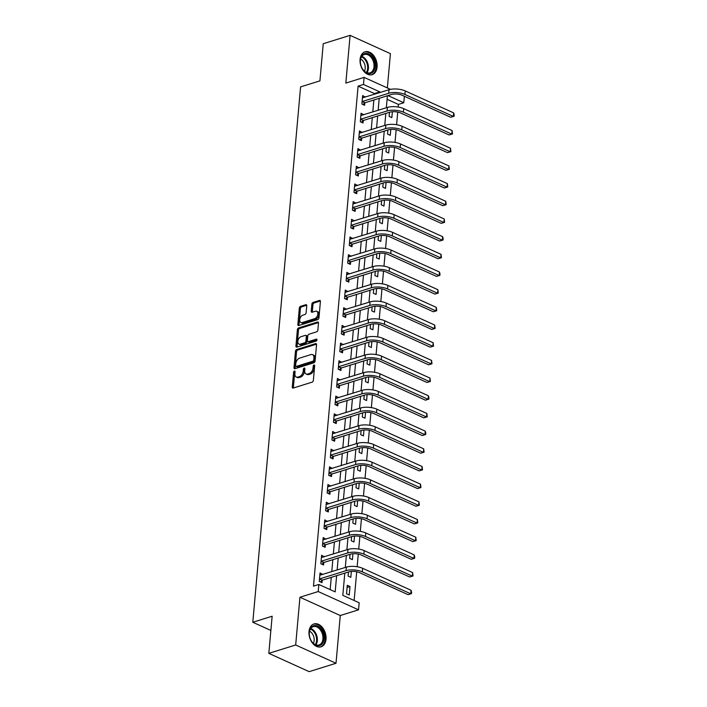 <?xml version="1.0" encoding="UTF-8"?>
<svg xmlns="http://www.w3.org/2000/svg" width="707" height="707" viewBox="0 0 707 707"><rect width="100%" height="100%" fill="white"/><g stroke="black" fill="none" stroke-linecap="round" stroke-linejoin="round"><path stroke-width="1.06" d="M294.412 371.051A1.052 0.663 -65.6 0 0 293.591 372.253L292.274 387.003A1.511 0.946 -65.6 0 0 292.707 388.046A1.511 0.946 -65.6 0 0 293.202 388.063L312.185 382.142A1.511 0.946 -65.6 0 0 313.36 380.428L314.677 365.669A1.052 0.663 -65.6 0 0 313.201 366.138L313.033 368.047A4.825 3.022 -65.6 0 1 309.259 373.535L307.678 374.03A4.825 3.022 -65.6 0 1 306.087 373.985A4.825 3.022 -65.6 0 1 304.699 370.645L304.876 368.736A1.052 0.663 -65.6 0 0 303.4 369.195L303.223 371.104A4.825 3.022 -65.6 0 1 299.459 376.601L297.877 377.096A4.825 3.022 -65.6 0 1 296.277 377.043A4.825 3.022 -65.6 0 1 294.899 373.703L295.066 371.794A1.052 0.663 -65.6 0 0 294.412 371.051M295.058 371.855A1.052 0.663 -65.6 0 0 294.678 372.748L293.361 387.498A1.511 0.946 -65.6 0 0 293.396 388.002M314.677 365.74A1.052 0.663 -65.6 0 0 314.297 366.624L314.12 368.533L313.033 368.047M304.867 368.798A1.052 0.663 -65.6 0 0 304.487 369.69L304.319 371.599L303.223 371.104M360.084 59.379A11.975 8.148 72.7 0 0 363.557 70.956A11.975 8.148 72.7 0 0 372.147 74.668A11.975 8.148 72.7 0 0 377.087 67.094A11.975 8.148 72.7 0 0 373.614 55.517A11.975 8.148 72.7 0 0 365.015 51.805A11.975 8.148 72.7 0 0 360.084 59.379M309.021 631.528A11.975 8.148 72.7 0 0 312.494 643.105A11.975 8.148 72.7 0 0 321.084 646.817A11.975 8.148 72.7 0 0 326.024 639.243A11.975 8.148 72.7 0 0 322.551 627.657A11.975 8.148 72.7 0 0 313.952 623.954A11.975 8.148 72.7 0 0 309.021 631.528M306.75 305.76A1.511 0.946 -65.6 0 0 306.317 304.708A1.511 0.946 -65.6 0 0 305.822 304.699L300.493 306.361A1.511 0.946 -65.6 0 0 299.317 308.075L297.859 324.46A1.511 0.946 -65.6 0 0 298.292 325.503A1.511 0.946 -65.6 0 0 298.787 325.52L317.77 319.599A1.511 0.946 -65.6 0 0 318.945 317.876L320.404 301.491A1.511 0.946 -65.6 0 0 319.979 300.448A1.511 0.946 -65.6 0 0 319.476 300.44L313.042 302.446A1.511 0.946 -65.6 0 0 311.867 304.16L311.239 311.168A1.511 0.946 -65.6 0 0 311.672 312.211A1.511 0.946 -65.6 0 0 312.167 312.229L315.357 311.239A4.03 2.528 -65.6 0 1 316.692 311.274A4.03 2.528 -65.6 0 1 317.673 315.03A4.03 2.528 -65.6 0 1 314.695 318.663L302.198 322.56A4.03 2.528 -65.6 0 1 300.873 322.516A4.03 2.528 -65.6 0 1 299.892 318.76A4.03 2.528 -65.6 0 1 302.87 315.136L304.947 314.482A1.511 0.946 -65.6 0 0 306.122 312.768L306.75 305.76M374.374 94.305L374.445 93.554L358.096 86.139L363.469 84.46L364.096 77.39L390.494 89.365M268.828 653.356L295.685 644.978L336.011 663.272L309.153 671.65L268.828 653.356L272.142 616.23L252.806 622.266L300.59 86.89L319.926 80.863L323.24 43.728L350.098 35.35L345.838 83.09L364.096 77.39M336.011 663.272L340.27 615.532L299.945 597.238L295.685 644.978M299.945 597.238L318.212 591.547L318.839 584.468L335.189 591.883L336.629 575.684M358.096 86.139L313.475 586.147L318.839 584.468M296.64 349.541A1.511 0.946 -65.6 0 0 295.464 351.255L294.006 367.64A1.511 0.946 -65.6 0 0 294.43 368.683A1.511 0.946 -65.6 0 0 294.934 368.7L313.917 362.771A1.511 0.946 -65.6 0 0 315.092 361.056L316.55 344.671A1.511 0.946 -65.6 0 0 316.117 343.629A1.511 0.946 -65.6 0 0 315.622 343.611L296.64 349.541L297.735 350.027A1.511 0.946 -65.6 0 0 296.551 351.75L295.093 368.135A1.511 0.946 -65.6 0 0 295.128 368.639M295.933 346.05L297.391 329.665A1.511 0.946 -65.6 0 1 298.566 327.951L317.549 322.021A1.511 0.946 -65.6 0 1 318.053 322.038A1.511 0.946 -65.6 0 1 318.477 323.081L317.858 330.098A1.511 0.946 -65.6 0 1 316.674 331.813L308.977 334.217A1.511 0.946 -65.6 0 0 307.801 335.931L307.386 340.58A1.511 0.946 -65.6 0 0 307.819 341.631A1.511 0.946 -65.6 0 0 308.314 341.64L316.329 339.139A1.052 0.663 -65.6 0 1 316.153 341.083L296.86 347.11A1.511 0.946 -65.6 0 1 296.366 347.093A1.511 0.946 -65.6 0 1 295.933 346.05L297.02 346.545L298.478 330.16L297.391 329.665M387.356 87.942L390.414 53.644L350.098 35.35M330.169 589.611L331.265 577.363M331.769 571.68L332.838 559.679M333.351 553.996L334.42 542.004M334.924 536.321L335.993 524.32M336.505 518.638L337.575 506.636M338.079 500.963L339.148 488.961M339.66 483.279L340.73 471.277M341.234 465.595L342.312 453.602M342.815 447.92L343.885 435.919M344.397 430.236L345.467 418.235M345.97 412.552L347.04 400.56M347.552 394.877L348.622 382.876M349.125 377.193L350.195 365.192M350.707 359.51L351.777 347.517M352.28 341.835L353.35 329.833M353.862 324.151L354.932 312.149M355.435 306.467L356.514 294.474M357.017 288.792L358.087 276.791M358.59 271.108L359.669 259.107M360.172 253.433L361.242 241.432M361.754 235.749L362.824 223.748M363.327 218.065L364.397 206.073M364.909 200.39L365.979 188.389M366.482 182.706L367.552 170.705M368.064 165.023L369.134 153.03M369.637 147.348L370.715 135.346M371.219 129.664L372.289 117.662M372.792 111.98L373.87 99.987M322.728 574.499L320.032 572.935L319.281 581.419L322.003 582.656L322.206 580.35M324.31 556.824L321.614 555.251L320.854 563.744L323.576 564.981L323.788 562.675M325.883 539.141L323.187 537.576L322.436 546.06L325.158 547.298L325.361 544.991M327.465 521.457L324.769 519.892L324.009 528.385L326.74 529.614L326.943 527.307M329.047 503.782L326.351 502.217L325.591 510.701L328.313 511.939L328.516 509.632M330.62 486.098L327.924 484.534L327.164 493.018L329.895 494.255L330.098 491.948M332.202 468.414L329.506 466.85L328.746 475.343L331.468 476.571L331.68 474.264M333.775 450.739L331.079 449.175L330.328 457.659L333.05 458.896L333.253 456.589M335.357 433.055L332.661 431.491L331.901 439.975L334.623 441.212L334.835 438.906M336.93 415.371L334.234 413.807L333.483 422.3L336.205 423.528L336.408 421.222M338.512 397.696L335.816 396.132L335.056 404.616L337.778 405.853L337.99 403.547M340.085 380.012L337.389 378.448L336.638 386.932L339.36 388.17L339.563 385.863M341.667 362.338L338.971 360.764L338.211 369.257L340.942 370.495L341.145 368.179M343.24 344.654L340.553 343.089L339.793 351.573L342.515 352.811L342.718 350.504M344.822 326.97L342.126 325.406L341.366 333.89L344.097 335.127L344.3 332.82M346.403 309.295L343.708 307.722L342.948 316.215L345.67 317.452L345.882 315.145M347.977 291.611L345.281 290.047L344.53 298.531L347.252 299.768L347.455 297.461M349.558 273.927L346.863 272.363L346.103 280.856L348.825 282.084L349.037 279.778M351.132 256.252L348.436 254.688L347.685 263.172L350.407 264.409L350.61 262.103M352.713 238.568L350.018 237.004L349.258 245.488L351.98 246.725L352.192 244.419M354.287 220.884L351.591 219.32L350.84 227.813L353.562 229.041L353.765 226.735M355.868 203.209L353.173 201.645L352.413 210.129L355.144 211.366L355.347 209.06M357.442 185.526L354.755 183.961L353.995 192.445L356.717 193.683L356.92 191.376M359.023 167.842L356.328 166.278L355.568 174.77L358.299 175.999L358.502 173.692M360.605 150.167L357.91 148.603L357.15 157.087L359.872 158.324L360.075 156.017M362.178 132.483L359.483 130.919L358.723 139.403L361.454 140.64L361.657 138.333M363.76 114.808L361.065 113.235L360.305 121.728L363.027 122.965L363.239 120.65M365.333 97.124L362.638 95.56L361.887 104.044L364.609 105.281L364.812 102.975M354.145 600.482L356.708 571.769M357.159 566.74L358.281 554.094M358.732 549.056L359.863 536.41M360.314 531.381L361.436 518.726M361.887 513.697L363.018 501.051M363.469 496.014L364.591 483.367M365.042 478.339L366.173 465.683M366.624 460.655L367.755 448.008M368.197 442.971L369.328 430.324M369.779 425.296L370.91 412.641M371.361 407.612L372.483 394.966M372.934 389.928L374.065 377.282M374.516 372.253L375.638 359.598M376.089 354.569L377.22 341.923M377.671 336.885L378.793 324.239M379.244 319.211L380.375 306.564M380.826 301.527L381.957 288.88M382.399 283.852L383.53 271.196M383.981 266.168L385.112 253.521M385.554 248.484L386.685 235.838M387.136 230.809L388.267 218.154M388.717 213.125L389.84 200.479M390.291 195.441L391.422 182.795M391.872 177.766L392.995 165.111M393.445 160.082L394.577 147.436M395.027 142.399L396.159 129.752M396.6 124.724L397.732 112.068M398.182 107.04L398.412 104.424L387.091 99.289M349.249 595.02L350 586.527L347.278 585.29L346.518 593.783L349.249 595.02M348.463 571.998L348.1 576.099L350.822 577.336L351.352 571.424M350.045 554.315L349.673 558.415L352.404 559.652L352.926 553.749M351.618 536.631L351.255 540.74L353.977 541.977L354.507 536.065M353.2 518.956L352.828 523.056L355.559 524.294L356.081 518.39M354.781 501.272L354.41 505.381L357.132 506.61L357.662 500.706M356.355 483.588L355.992 487.697L358.714 488.935L359.244 483.022M357.936 465.913L357.565 470.014L360.287 471.251L360.817 465.347M359.51 448.229L359.147 452.339L361.869 453.567L362.399 447.664M361.091 430.545L360.72 434.655L363.451 435.892L363.972 429.98M362.664 412.87L362.302 416.971L365.024 418.208L365.554 412.305M364.246 395.186L363.875 399.296L366.606 400.533L367.127 394.621M365.819 377.511L365.457 381.612L368.179 382.849L368.709 376.937M367.401 359.828L367.03 363.928L369.761 365.166L370.282 359.262M368.974 342.144L368.612 346.253L371.334 347.49L371.864 341.578M370.556 324.469L370.194 328.569L372.916 329.807L373.437 323.894M372.138 306.785L371.767 310.886L374.489 312.123L375.019 306.219M373.711 289.101L373.349 293.211L376.071 294.448L376.601 288.536M375.293 271.426L374.922 275.527L377.644 276.764L378.174 270.861M376.866 253.742L376.504 257.852L379.226 259.08L379.756 253.177M378.448 236.058L378.077 240.168L380.808 241.405L381.329 235.493M380.021 218.383L379.659 222.484L382.381 223.721L382.911 217.818M381.603 200.7L381.232 204.809L383.963 206.037L384.484 200.134M383.176 183.016L382.814 187.125L385.536 188.362L386.066 182.45M384.758 165.341L384.396 169.441L387.118 170.679L387.639 164.775M386.34 147.657L385.969 151.766L388.691 153.004L389.221 147.091M387.913 129.982L387.551 134.083L390.273 135.32L390.803 129.408M389.495 112.298L389.124 116.399L391.846 117.636L392.376 111.733M252.806 622.266L270.878 630.458M404.369 96.267L403.785 102.754L387.975 95.578M398.412 104.424L403.785 102.754M344.795 573.138L342.815 595.347L359.165 602.762L358.529 609.832L318.212 591.547M340.27 615.532L358.529 609.832M379.747 92.626L379.809 91.875L363.469 84.46M337.142 570.001L338.211 558.009M338.715 552.326L339.793 540.325M340.297 534.642L341.366 522.641M341.879 516.967L342.948 504.966M343.452 499.283L344.521 487.282M345.034 481.6L346.103 469.607M346.607 463.925L347.676 451.923M348.189 446.241L349.258 434.239M349.762 428.557L350.831 416.564M351.344 410.882L352.413 398.881M352.917 393.198L353.995 381.197M354.499 375.514L355.568 363.522M356.072 357.839L357.15 345.838M357.654 340.155L358.723 328.154M359.236 322.472L360.305 310.479M360.809 304.797L361.878 292.795M362.391 287.113L363.46 275.111M363.964 269.438L365.033 257.436M365.546 251.754L366.615 239.753M367.119 234.07L368.197 222.078M368.7 216.395L369.77 204.394M370.274 198.711L371.352 186.71M371.855 181.027L372.925 169.035M373.437 163.352L374.507 151.351M375.01 145.669L376.08 133.667M376.592 127.985L377.662 115.992M378.165 110.31L379.235 98.308M387.401 95.763L386.331 107.756M385.828 113.438L384.749 125.439M384.246 131.122L383.176 143.123M382.673 148.806L381.594 160.798M381.091 166.481L380.021 178.482M379.509 184.165L378.439 196.166M377.936 201.849L376.866 213.841M376.354 219.524L375.284 231.525M374.781 237.207L373.711 249.209M373.199 254.891L372.129 266.884M371.626 272.566L370.556 284.567M370.044 290.25L368.974 302.251M368.471 307.925L367.393 319.926M366.889 325.609L365.819 337.61M365.307 343.293L364.238 355.285M363.734 360.968L362.664 372.969M362.152 378.652L361.083 390.653M360.579 396.335L359.51 408.328M358.997 414.01L357.928 426.012M357.424 431.694L356.355 443.696M355.842 449.378L354.773 461.371M354.269 467.053L353.191 479.054M352.687 484.737L351.618 496.738M351.105 502.421L350.036 514.413M349.532 520.096L348.463 532.097M347.95 537.78L346.881 549.781M346.377 555.455L345.308 567.456M374.445 93.554L379.809 91.875M350 586.527L347.084 587.437M322.763 574.172L319.847 575.083M324.336 556.489L321.42 557.399M325.918 538.814L323.002 539.724M327.491 521.13L324.575 522.04M329.073 503.446L326.157 504.356M330.646 485.771L327.73 486.681M332.228 468.087L329.312 468.997M333.801 450.403L330.894 451.313M335.383 432.728L332.467 433.638M336.965 415.044L334.049 415.955M338.538 397.369L335.622 398.271M340.12 379.686L337.204 380.596M341.693 362.002L338.777 362.912M343.275 344.327L340.359 345.237M344.848 326.643L341.932 327.553M346.43 308.959L343.514 309.869M348.003 291.284L345.096 292.194M349.585 273.6L346.669 274.51M351.167 255.916L348.251 256.827M352.74 238.241L349.824 239.152M354.322 220.557L351.406 221.468M355.895 202.874L352.979 203.784M357.477 185.199L354.56 186.109M359.05 167.515L356.134 168.425M360.632 149.84L357.715 150.741M362.205 132.156L359.297 133.066M363.787 114.472L360.87 115.382M365.369 96.797L362.452 97.707M296.277 377.043L297.364 377.538A4.825 3.022 -65.6 0 0 298.964 377.582L297.877 377.096M304.319 371.599A4.825 3.022 -65.6 0 1 300.546 377.096L298.964 377.582M306.087 373.985L307.174 374.471A4.825 3.022 -65.6 0 0 308.773 374.524L307.678 374.03M314.12 368.533A4.825 3.022 -65.6 0 1 310.355 374.03L308.773 374.524M316.524 344.168L297.735 350.027M295.614 365.652A1.052 0.663 -65.6 0 0 296.268 366.394L312.927 361.189A1.052 0.663 -65.6 0 0 313.749 359.987L313.935 357.981A4.825 3.022 -65.6 0 0 312.547 354.64A4.825 3.022 -65.6 0 0 310.956 354.587L299.565 358.14A4.825 3.022 -65.6 0 0 295.791 363.637L295.614 365.652M295.915 366.376L297.011 366.871A1.052 0.663 -65.6 0 0 297.355 366.889L296.268 366.394M312.547 354.64L313.643 355.135A4.825 3.022 -65.6 0 1 315.022 358.476L314.845 360.482A1.052 0.663 -65.6 0 1 314.014 361.684L297.355 366.889M318.45 322.578L299.662 328.446A1.511 0.946 -65.6 0 0 298.478 330.16M307.819 341.631L308.906 342.117A1.511 0.946 -65.6 0 0 309.41 342.135L316.983 339.775M300.988 336.709A4.03 2.528 -65.6 0 0 298.018 340.341A4.03 2.528 -65.6 0 0 298.99 344.097A4.03 2.528 -65.6 0 0 300.325 344.132L304.735 342.762A1.511 0.946 -65.6 0 0 305.91 341.048L306.325 336.391A1.511 0.946 -65.6 0 0 305.892 335.348A1.511 0.946 -65.6 0 0 305.397 335.33L300.988 336.709M298.99 344.097L300.086 344.583A4.03 2.528 -65.6 0 0 301.421 344.627L300.325 344.132M305.892 335.348L306.979 335.843A1.511 0.946 -65.6 0 1 307.412 336.885L306.997 341.543A1.511 0.946 -65.6 0 1 305.822 343.257L301.421 344.627M297.02 346.545A1.511 0.946 -65.6 0 0 297.055 347.049M300.873 322.516L301.96 323.011A4.03 2.528 -65.6 0 0 303.294 323.055L302.198 322.56M316.692 311.274L317.788 311.769A4.03 2.528 -65.6 0 1 318.769 315.525A4.03 2.528 -65.6 0 1 315.79 319.157L303.294 323.055M320.377 300.988L314.138 302.941A1.511 0.946 -65.6 0 0 312.954 304.655L312.326 311.663A1.511 0.946 -65.6 0 0 312.361 312.167M306.723 305.247L301.589 306.856A1.511 0.946 -65.6 0 0 300.404 308.57L298.946 324.955A1.511 0.946 -65.6 0 0 298.981 325.459M319.484 579.113L322.542 580.085L348.807 571.883A7.68 2.916 5.1 0 1 359.633 572.679L408.072 594.658L410.758 593.818L362.32 571.848A11.515 4.375 -174.9 0 0 346.085 570.655L319.811 578.847M411.067 590.283L411.589 592.236L411.456 593.65L410.758 593.818L411.067 590.283L362.629 568.304A11.515 4.375 -174.9 0 0 346.403 567.111L319.829 575.242M322.542 580.085L320.306 581.888M411.456 593.65L408.072 594.658M321.066 561.438L324.115 562.401L350.389 554.208A7.68 2.916 5.1 0 1 361.206 555.004L409.645 576.974L412.331 576.134L363.893 554.164A11.515 4.375 -174.9 0 0 347.667 552.971L321.393 561.172M412.649 572.599L413.038 575.966L412.331 576.134L412.649 572.599L364.211 550.629A11.515 4.375 -174.9 0 0 347.977 549.436L321.411 557.567M324.115 562.401L321.879 564.204M413.038 575.966L409.645 576.974M322.639 543.754L325.697 544.726L351.971 536.525A7.68 2.916 5.1 0 1 362.788 537.32L411.227 559.29L413.913 558.459L365.475 536.48A11.515 4.375 -174.9 0 0 349.24 535.287L322.966 543.489M414.222 554.915L414.744 556.877L414.611 558.291L413.913 558.459L414.222 554.915L365.784 532.945A11.515 4.375 -174.9 0 0 349.558 531.752L322.984 539.883M325.697 544.726L323.461 546.529M414.611 558.291L411.227 559.29M324.221 526.07L327.27 527.042L353.544 518.841A7.68 2.916 5.1 0 1 364.361 519.636L412.8 541.615L415.486 540.775L367.048 518.805A11.515 4.375 -174.9 0 0 350.822 517.612L324.548 525.805M415.804 537.24L416.193 540.608L415.486 540.775L415.804 537.24L367.366 515.27A11.515 4.375 -174.9 0 0 351.14 514.077L324.566 522.199M327.27 527.042L325.034 528.845M416.193 540.608L412.8 541.615M325.794 508.395L328.852 509.358L355.126 501.166A7.68 2.916 5.1 0 1 365.943 501.961L414.382 523.931L417.068 523.092L368.63 501.122A11.515 4.375 -174.9 0 0 352.395 499.929L326.13 508.13M417.377 519.557L417.775 522.924L417.068 523.092L417.377 519.557L368.948 497.587A11.515 4.375 -174.9 0 0 352.713 496.394L326.139 504.524M328.852 509.358L326.616 511.161M417.775 522.924L414.382 523.931M321.075 629.053A10.366 7.052 -107.3 0 1 322.604 643.317A10.366 7.052 -107.3 0 1 312.247 642.248A10.366 7.052 -107.3 0 1 311.566 641.284A10.366 7.052 -107.3 0 1 309.268 633.923A10.366 7.052 -107.3 0 1 313.174 625.898A10.366 7.052 -107.3 0 1 321.075 629.053M311.478 641.152A9.598 6.531 72.7 0 0 312.034 641.929A9.598 6.531 72.7 0 0 318.981 644.978A9.598 6.531 72.7 0 0 320.209 629.707A9.598 6.531 72.7 0 0 313.263 626.658A9.598 6.531 72.7 0 0 309.268 634.073M309.56 631.218A7.556 5.143 -107.3 0 1 312.008 633.295A7.556 5.143 -107.3 0 1 313.342 643.335M320.209 647.011L320.183 647.02A11.895 8.095 72.7 0 0 320.209 647.011A11.895 8.095 72.7 0 0 321.729 628.072A11.895 8.095 72.7 0 0 313.113 624.29A11.895 8.095 72.7 0 0 313.095 624.299L313.095 624.299M360.367 60.166A10.366 7.052 -107.3 0 1 368.577 53.953A10.366 7.052 -107.3 0 1 375.081 66.838A10.366 7.052 -107.3 0 1 370.247 73.537A10.366 7.052 -107.3 0 1 362.629 69.136A10.366 7.052 -107.3 0 1 360.331 61.774A10.366 7.052 -107.3 0 1 360.367 60.166M362.541 69.003A9.598 6.531 72.7 0 0 370.044 72.83A9.598 6.531 72.7 0 0 373.994 66.758A9.598 6.531 72.7 0 0 371.219 57.488A9.598 6.531 72.7 0 0 364.326 54.51A9.598 6.531 72.7 0 0 360.376 60.581A9.598 6.531 72.7 0 0 360.331 61.924M360.623 59.07A7.556 5.143 -107.3 0 1 365.21 68.393A7.556 5.143 -107.3 0 1 364.405 71.186M371.272 74.862L371.246 74.871A11.895 8.095 72.7 0 0 371.272 74.862A11.895 8.095 72.7 0 0 376.168 67.333A11.895 8.095 72.7 0 0 372.722 55.835A11.895 8.095 72.7 0 0 364.176 52.141A11.895 8.095 72.7 0 0 364.158 52.15L364.176 52.141M327.376 490.711L330.425 491.683L356.699 483.482A7.68 2.916 5.1 0 1 367.516 484.277L415.955 506.247L418.641 505.417L370.203 483.438A11.515 4.375 -174.9 0 0 353.977 482.245L327.703 490.446M418.959 501.873L419.348 505.249L418.641 505.417L418.959 501.873L370.521 479.903A11.515 4.375 -174.9 0 0 354.295 478.71L327.721 486.84M330.425 491.683L328.189 493.486M419.348 505.249L415.955 506.247M328.949 473.027L332.007 473.999L358.281 465.807A7.68 2.916 5.1 0 1 369.098 466.602L417.537 488.572L420.223 487.733L371.785 465.763A11.515 4.375 -174.9 0 0 355.55 464.57L329.285 472.762M420.541 484.198L420.93 487.565L420.223 487.733L420.541 484.198L372.103 462.228A11.515 4.375 -174.9 0 0 355.868 461.035L329.294 469.156M332.007 473.999L329.771 475.802M420.93 487.565L417.537 488.572M330.531 455.352L333.589 456.324L359.854 448.123A7.68 2.916 5.1 0 1 370.68 448.918L419.11 470.889L421.796 470.049L373.358 448.079A11.515 4.375 -174.9 0 0 357.132 446.886L330.858 455.087M422.114 466.514L422.503 469.881L421.796 470.049L422.114 466.514L373.676 444.544A11.515 4.375 -174.9 0 0 357.45 443.351L330.876 451.481M333.589 456.324L331.344 458.118M422.503 469.881L419.11 470.889M332.104 437.668L335.162 438.64L361.436 430.439A7.68 2.916 5.1 0 1 372.253 431.235L420.692 453.214L423.378 452.374L374.94 430.395A11.515 4.375 -174.9 0 0 358.714 429.202L332.44 437.403M423.696 448.839L424.085 452.206L423.378 452.374L423.696 448.839L375.258 426.86A11.515 4.375 -174.9 0 0 359.023 425.667L332.449 433.798M335.162 438.64L332.926 440.443M424.085 452.206L420.692 453.214M333.686 419.993L336.744 420.957L363.009 412.764A7.68 2.916 5.1 0 1 373.835 413.56L422.273 435.53L424.951 434.69L376.522 412.72A11.515 4.375 -174.9 0 0 360.287 411.527L334.013 419.719M425.269 431.155L425.791 433.108L425.658 434.522L424.951 434.69L425.269 431.155L376.831 409.185A11.515 4.375 -174.9 0 0 360.605 407.992L334.031 416.114M336.744 420.957L334.499 422.759M425.658 434.522L422.273 435.53M335.259 402.31L338.317 403.282L364.591 395.08A7.68 2.916 5.1 0 1 375.408 395.876L423.847 417.846L426.533 417.006L378.095 395.036A11.515 4.375 -174.9 0 0 361.869 393.843L335.595 402.044M426.851 413.471L427.24 416.847L426.533 417.006L426.851 413.471L378.413 391.501A11.515 4.375 -174.9 0 0 362.178 390.308L335.613 398.439M338.317 403.282L336.081 405.084M427.24 416.847L423.847 417.846M336.841 384.626L339.899 385.598L366.164 377.397A7.68 2.916 5.1 0 1 376.99 378.192L425.428 400.171L428.115 399.331L379.677 377.361A11.515 4.375 -174.9 0 0 363.442 376.159L337.168 384.361M428.424 395.796L428.946 397.749L428.813 399.163L428.115 399.331L428.424 395.796L379.986 373.817A11.515 4.375 -174.9 0 0 363.76 372.624L337.186 380.755M339.899 385.598L337.663 387.401M428.813 399.163L425.428 400.171M338.423 366.951L341.472 367.914L367.746 359.722A7.68 2.916 5.1 0 1 378.563 360.517L427.001 382.487L429.688 381.647L381.25 359.677A11.515 4.375 -174.9 0 0 365.024 358.484L338.75 366.677M430.006 378.112L430.395 381.48L429.688 381.647L430.006 378.112L381.568 356.142A11.515 4.375 -174.9 0 0 365.333 354.949L338.768 363.08M341.472 367.914L339.236 369.717M430.395 381.48L427.001 382.487M339.996 349.267L343.054 350.239L369.328 342.038A7.68 2.916 5.1 0 1 380.145 342.833L428.583 364.803L431.27 363.964L382.832 341.994A11.515 4.375 -174.9 0 0 366.597 340.801L340.332 349.002M431.579 360.429L431.977 363.805L431.27 363.964L431.579 360.429L383.141 338.459A11.515 4.375 -174.9 0 0 366.915 337.266L340.341 345.396M343.054 350.239L340.818 352.042M431.977 363.805L428.583 364.803M341.578 331.583L344.627 332.555L370.901 324.354A7.68 2.916 5.1 0 1 381.718 325.149L430.156 347.128L432.843 346.289L384.405 324.319A11.515 4.375 -174.9 0 0 368.179 323.126L341.905 331.318M433.161 342.754L433.55 346.121L432.843 346.289L433.161 342.754L384.723 320.775A11.515 4.375 -174.9 0 0 368.497 319.582L341.923 327.712M344.627 332.555L342.391 334.358M433.55 346.121L430.156 347.128M343.151 313.908L346.209 314.871L372.483 306.679A7.68 2.916 5.1 0 1 383.3 307.474L431.738 329.444L434.425 328.605L385.987 306.635A11.515 4.375 -174.9 0 0 369.752 305.442L343.487 313.643M434.743 325.07L435.132 328.437L434.425 328.605L434.743 325.07L386.305 303.1A11.515 4.375 -174.9 0 0 370.07 301.907L343.496 310.037M346.209 314.871L343.973 316.674M435.132 328.437L431.738 329.444M344.733 296.224L347.782 297.196L374.056 288.995A7.68 2.916 5.1 0 1 384.882 289.79L433.311 311.76L435.998 310.93L387.56 288.951A11.515 4.375 -174.9 0 0 371.334 287.758L345.06 295.959M436.316 307.386L436.705 310.762L435.998 310.93L436.316 307.386L387.878 285.416A11.515 4.375 -174.9 0 0 371.652 284.223L345.078 292.353M347.782 297.196L345.546 298.999M436.705 310.762L433.311 311.76M346.306 278.54L349.364 279.512L375.638 271.311A7.68 2.916 5.1 0 1 386.455 272.107L434.893 294.085L437.58 293.246L389.142 271.276A11.515 4.375 -174.9 0 0 372.916 270.083L346.642 278.275M437.898 289.711L438.287 293.078L437.58 293.246L437.898 289.711L389.46 267.741A11.515 4.375 -174.9 0 0 373.225 266.539L346.651 274.67M349.364 279.512L347.128 281.315M438.287 293.078L434.893 294.085M347.888 260.865L350.946 261.829L377.211 253.636A7.68 2.916 5.1 0 1 388.037 254.432L436.475 276.402L439.153 275.562L390.724 253.592A11.515 4.375 -174.9 0 0 374.489 252.399L348.215 260.6M439.471 272.027L439.993 273.98L439.86 275.394L439.153 275.562L439.471 272.027L391.033 250.057A11.515 4.375 -174.9 0 0 374.807 248.864L348.233 256.995M350.946 261.829L348.701 263.631M439.86 275.394L436.475 276.402M349.461 243.181L352.519 244.154L378.793 235.952A7.68 2.916 5.1 0 1 389.61 236.748L438.048 258.718L440.735 257.887L392.297 235.908A11.515 4.375 -174.9 0 0 376.071 234.715L349.797 242.916M441.053 254.343L441.442 257.719L440.735 257.887L441.053 254.343L392.615 232.373A11.515 4.375 -174.9 0 0 376.38 231.18L349.815 239.311M352.519 244.154L350.283 245.956M441.442 257.719L438.048 258.718M351.043 225.498L354.101 226.47L380.366 218.277A7.68 2.916 5.1 0 1 391.192 219.073L439.63 241.043L442.317 240.203L393.879 218.233A11.515 4.375 -174.9 0 0 377.644 217.04L351.37 225.233M442.626 236.668L443.148 238.621L443.015 240.035L442.317 240.203L442.626 236.668L394.188 214.698A11.515 4.375 -174.9 0 0 377.962 213.505L351.388 221.627M354.101 226.47L351.865 228.273M443.015 240.035L439.63 241.043M352.625 207.823L355.674 208.795L381.948 200.594A7.68 2.916 5.1 0 1 392.765 201.389L441.203 223.359L443.89 222.519L395.452 200.549A11.515 4.375 -174.9 0 0 379.226 199.356L352.952 207.558M444.208 218.984L444.597 222.352L443.89 222.519L444.208 218.984L395.77 197.014A11.515 4.375 -174.9 0 0 379.535 195.821L352.97 203.952M355.674 208.795L353.438 210.589M444.597 222.352L441.203 223.359M354.198 190.139L357.256 191.111L383.53 182.91A7.68 2.916 5.1 0 1 394.347 183.705L442.785 205.684L445.472 204.844L397.034 182.866A11.515 4.375 -174.9 0 0 380.799 181.672L354.534 189.874M445.781 201.309L446.179 204.677L445.472 204.844L445.781 201.309L397.343 179.331A11.515 4.375 -174.9 0 0 381.117 178.137L354.543 186.268M357.256 191.111L355.02 192.914M446.179 204.677L442.785 205.684M355.78 172.464L358.829 173.427L385.103 165.235A7.68 2.916 5.1 0 1 395.92 166.03L444.358 188L447.045 187.161L398.607 165.191A11.515 4.375 -174.9 0 0 382.381 163.997L356.107 172.19M447.363 183.626L447.752 186.993L447.045 187.161L447.363 183.626L398.925 161.656A11.515 4.375 -174.9 0 0 382.699 160.462L356.125 168.584M358.829 173.427L356.593 175.23M447.752 186.993L444.358 188M357.353 154.78L360.411 155.752L386.685 147.551A7.68 2.916 5.1 0 1 397.502 148.346L445.94 170.316L448.627 169.477L400.189 147.507A11.515 4.375 -174.9 0 0 383.954 146.314L357.689 154.515M448.936 165.942L449.334 169.318L448.627 169.477L448.936 165.942L400.507 143.972A11.515 4.375 -174.9 0 0 384.272 142.779L357.698 150.909M360.411 155.752L358.175 157.555M449.334 169.318L445.94 170.316M358.935 137.096L361.984 138.068L388.258 129.867A7.68 2.916 5.1 0 1 399.084 130.662L447.513 152.641L450.2 151.802L401.762 129.832A11.515 4.375 -174.9 0 0 385.536 128.63L359.262 136.831M450.518 148.267L450.907 151.634L450.2 151.802L450.518 148.267L402.08 126.288A11.515 4.375 -174.9 0 0 385.854 125.095L359.28 133.225M361.984 138.068L359.748 139.871M450.907 151.634L447.513 152.641M360.508 119.421L363.566 120.384L389.84 112.192A7.68 2.916 5.1 0 1 400.657 112.987L449.095 134.957L451.782 134.118L403.344 112.148A11.515 4.375 -174.9 0 0 387.118 110.955L360.844 119.147M452.1 130.583L452.489 133.95L451.782 134.118L452.1 130.583L403.662 108.613A11.515 4.375 -174.9 0 0 387.427 107.42L360.853 115.541M363.566 120.384L361.33 122.187M452.489 133.95L449.095 134.957M362.09 101.737L365.148 102.709L391.413 94.508A7.68 2.916 5.1 0 1 402.239 95.304L450.677 117.274L453.355 116.434L404.925 94.464A11.515 4.375 -174.9 0 0 388.691 93.271L362.417 101.472M453.673 112.899L454.194 114.861L454.062 116.275L453.355 116.434L453.673 112.899L405.235 90.929A11.515 4.375 -174.9 0 0 389.009 89.736L362.435 97.866M365.148 102.709L362.903 104.512M454.062 116.275L450.677 117.274M294.678 372.748L293.591 372.253M314.297 366.624L313.201 366.138M304.487 369.69L303.4 369.195M300.546 377.096L299.459 376.601M310.355 374.03L309.259 373.535M293.361 387.498L292.274 387.003M316.462 343.991L315.622 343.611M295.093 368.135L294.006 367.64M296.551 351.75L295.464 351.255M314.014 361.684L312.927 361.189M314.845 360.482L313.749 359.987M315.022 358.476L313.935 357.981M299.662 328.446L298.566 327.951M318.389 322.41L317.549 322.021M309.41 342.135L308.314 341.64M316.913 339.413L316.329 339.139M305.822 343.257L304.735 342.762M306.997 341.543L305.91 341.048M307.412 336.885L306.325 336.391M315.79 319.157L314.695 318.663M312.326 311.663L311.239 311.168M312.954 304.655L311.867 304.16M314.138 302.941L313.042 302.446M320.315 300.82L319.476 300.44M298.946 324.955L297.859 324.46M300.404 308.57L299.317 308.075M301.589 306.856L300.493 306.361M306.661 305.079L305.822 304.699M346.085 570.655L346.403 567.111M362.32 571.848L362.629 568.304M347.667 552.971L347.977 549.436M363.893 554.164L364.211 550.629M349.24 535.287L349.558 531.752M365.475 536.48L365.784 532.945M350.822 517.612L351.14 514.077M367.048 518.805L367.366 515.27M352.395 499.929L352.713 496.394M368.63 501.122L368.948 497.587M310.771 628.505A9.598 6.531 -107.3 0 1 314.615 631.457A9.598 6.531 -107.3 0 1 315.879 644.881M315.287 644.643A9.279 6.31 72.7 0 0 313.952 631.819A9.279 6.31 72.7 0 0 310.417 629.036M361.834 56.357A9.598 6.531 -107.3 0 1 368.4 68.508A9.598 6.531 -107.3 0 1 366.942 72.733M366.35 72.494A9.279 6.31 72.7 0 0 367.649 68.57A9.279 6.31 72.7 0 0 361.48 56.896M353.977 482.245L354.295 478.71M370.203 483.438L370.521 479.903M355.55 464.57L355.868 461.035M371.785 465.763L372.103 462.228M357.132 446.886L357.45 443.351M373.358 448.079L373.676 444.544M358.714 429.202L359.023 425.667M374.94 430.395L375.258 426.86M360.287 411.527L360.605 407.992M376.522 412.72L376.831 409.185M361.869 393.843L362.178 390.308M378.095 395.036L378.413 391.501M363.442 376.159L363.76 372.624M379.677 377.361L379.986 373.817M365.024 358.484L365.333 354.949M381.25 359.677L381.568 356.142M366.597 340.801L366.915 337.266M382.832 341.994L383.141 338.459M368.179 323.126L368.497 319.582M384.405 324.319L384.723 320.775M369.752 305.442L370.07 301.907M385.987 306.635L386.305 303.1M371.334 287.758L371.652 284.223M387.56 288.951L387.878 285.416M372.916 270.083L373.225 266.539M389.142 271.276L389.46 267.741M374.489 252.399L374.807 248.864M390.724 253.592L391.033 250.057M376.071 234.715L376.38 231.18M392.297 235.908L392.615 232.373M377.644 217.04L377.962 213.505M393.879 218.233L394.188 214.698M379.226 199.356L379.535 195.821M395.452 200.549L395.77 197.014M380.799 181.672L381.117 178.137M397.034 182.866L397.343 179.331M382.381 163.997L382.699 160.462M398.607 165.191L398.925 161.656M383.954 146.314L384.272 142.779M400.189 147.507L400.507 143.972M385.536 128.63L385.854 125.095M401.762 129.832L402.08 126.288M387.118 110.955L387.427 107.42M403.344 112.148L403.662 108.613M388.691 93.271L389.009 89.736M404.925 94.464L405.235 90.929"/></g></svg>
